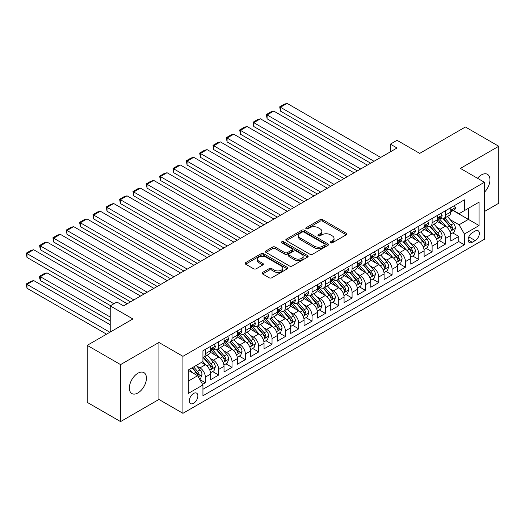 <?xml version="1.0" encoding="UTF-8"?>
<svg xmlns="http://www.w3.org/2000/svg" width="525" height="525" viewBox="0 0 525 525"><rect width="100%" height="100%" fill="white"/><g stroke="black" fill="none" stroke-linecap="round" stroke-linejoin="round"><path stroke-width="0.79" d="M330.507 242.826A1.299 0.748 0 0 0 332.338 242.826L346.251 234.793A1.851 1.07 0 0 0 346.795 234.038A1.851 1.07 0 0 0 346.251 233.284L322.678 219.673A1.851 1.07 0 0 0 320.06 219.673L306.147 227.706A1.299 0.748 0 0 0 305.773 228.237A1.299 0.748 0 0 0 306.147 228.762A1.299 0.748 0 0 0 307.985 228.762L309.783 227.725A5.926 3.419 0 0 1 318.163 227.725L320.125 228.861A5.926 3.419 0 0 1 321.864 231.276A5.926 3.419 0 0 1 320.125 233.697L318.327 234.734A1.299 0.748 0 0 0 317.947 235.266A1.299 0.748 0 0 0 318.327 235.797A1.299 0.748 0 0 0 320.158 235.797L321.963 234.754A5.926 3.419 0 0 1 330.343 234.754L332.305 235.889A5.926 3.419 0 0 1 334.038 238.311A5.926 3.419 0 0 1 332.305 240.726L330.507 241.769A1.299 0.748 0 0 0 330.127 242.294A1.299 0.748 0 0 0 330.507 242.826L330.507 241.769M137.904 392.949A12.075 6.969 120 0 0 145.792 382.312A12.075 6.969 120 0 0 143.942 372.632A12.075 6.969 120 0 0 137.904 373.229A12.075 6.969 120 0 0 130.016 383.873A12.075 6.969 120 0 0 131.867 393.547A12.075 6.969 120 0 0 137.904 392.949M484.411 192.268A12.075 6.969 120 0 0 487.443 174.313A12.075 6.969 120 0 0 481.405 174.91A12.075 6.969 120 0 0 477.494 178.27M193.6 403.305A6.037 3.485 120 0 0 197.544 397.989A6.037 3.485 120 0 0 196.619 393.153A6.037 3.485 120 0 0 193.6 393.448A6.037 3.485 120 0 0 189.656 398.77A6.037 3.485 120 0 0 190.582 403.607A6.037 3.485 120 0 0 193.6 403.305M262.579 272.442A1.851 1.07 0 0 0 262.034 273.197A1.851 1.07 0 0 0 262.579 273.952L269.194 277.771A1.851 1.07 0 0 0 271.812 277.771L287.26 268.846A1.851 1.07 0 0 0 287.805 268.091A1.851 1.07 0 0 0 287.26 267.337L263.694 253.732A1.851 1.07 0 0 0 261.076 253.732L245.621 262.651A1.851 1.07 0 0 0 245.083 263.406A1.851 1.07 0 0 0 245.621 264.16L253.608 268.774A1.851 1.07 0 0 0 256.226 268.774L262.841 264.954A1.851 1.07 0 0 0 263.386 264.2A1.851 1.07 0 0 0 262.841 263.445L258.877 261.155A4.955 2.861 0 0 1 257.427 259.133A4.955 2.861 0 0 1 260.485 256.495A4.955 2.861 0 0 1 265.886 257.112L281.4 266.07A4.955 2.861 0 0 1 282.85 268.091A4.955 2.861 0 0 1 279.792 270.736A4.955 2.861 0 0 1 274.398 270.113L271.812 268.623A1.851 1.07 0 0 0 269.194 268.623L262.579 272.442L262.579 273.952M484.411 211.536L498.75 203.254L498.75 146.258L465.399 127.004L419.711 153.385L397.031 140.293L390.364 144.145L397.031 147.991L123.565 305.878L116.898 302.026L110.224 305.878L110.224 332.062M120.566 364.606L120.566 421.601L158.917 399.459L158.917 342.464L120.566 364.606L87.216 345.352L132.904 318.97L110.224 305.878M158.917 342.464L182.93 356.324L484.411 182.267L484.411 239.262L182.93 413.319L182.93 356.324M498.75 146.258L460.399 168.4L484.411 182.267M309.914 254.257A1.851 1.07 0 0 0 312.533 254.257L327.981 245.339A1.851 1.07 0 0 0 328.525 244.584A1.851 1.07 0 0 0 327.981 243.823L304.415 230.219A1.851 1.07 0 0 0 301.796 230.219L286.342 239.137A1.851 1.07 0 0 0 285.803 239.892A1.851 1.07 0 0 0 286.342 240.653L309.914 254.257M282.345 243.108A1.299 0.748 0 0 1 283.658 243.285L283.658 241.749L307.624 255.583A1.851 1.07 0 0 1 308.162 256.338A1.851 1.07 0 0 1 307.624 257.092L292.169 266.017A1.851 1.07 0 0 1 289.551 266.017L265.985 252.407L265.985 250.898A1.851 1.07 0 0 0 265.44 251.652A1.851 1.07 0 0 0 265.985 252.407M265.985 250.898L272.593 247.078A1.851 1.07 0 0 1 275.218 247.078L284.773 252.597A1.851 1.07 0 0 0 287.392 252.597L291.782 250.064A1.851 1.07 0 0 0 292.32 249.309A1.851 1.07 0 0 0 291.782 248.548L281.827 242.806A1.299 0.748 0 0 1 281.446 242.274A1.299 0.748 0 0 1 282.247 241.585A1.299 0.748 0 0 1 283.658 241.749M120.566 421.601L87.216 402.347L87.216 345.352M202.571 384.339L205.341 382.745L199.802 379.549M196.652 365.945L200.005 367.881A7.547 4.357 60 0 1 205.341 377.121L210.676 374.043L210.676 379.66L218.676 375.04L212.612 371.536M209.993 358.24L213.34 360.176A7.547 4.357 60 0 1 218.676 369.416L224.018 366.338L224.018 371.962L232.017 367.342L225.947 363.838M223.335 350.542L226.682 352.478A7.547 4.357 60 0 1 232.017 361.718L237.352 358.634L237.352 364.258L245.359 359.638L239.288 356.134M236.67 342.838L240.023 344.774A7.547 4.357 60 0 1 245.359 354.014L250.694 350.936L250.694 356.56L258.7 351.934L252.63 348.429M250.012 335.14L253.365 337.07A7.547 4.357 60 0 1 258.7 346.316L264.036 343.232L264.036 348.856L272.035 344.236L265.972 340.732M263.353 327.436L266.7 329.372A7.547 4.357 60 0 1 272.035 338.612L277.377 335.534L277.377 341.152L285.377 336.532L279.307 333.027M276.695 319.738L280.042 321.668A7.547 4.357 60 0 1 285.377 330.908L290.712 327.83L290.712 333.454L298.718 328.834L292.648 325.329M290.03 312.034L293.383 313.97A7.547 4.357 60 0 1 298.718 323.21L304.054 320.125L304.054 325.749L312.06 321.129L305.99 317.625M303.371 304.329L306.725 306.265A7.547 4.357 60 0 1 312.06 315.505L317.395 312.428L317.395 318.052L325.395 313.425L319.331 309.921M316.713 296.632L320.06 298.561A7.547 4.357 60 0 1 325.395 307.808L330.737 304.723L330.737 310.347L338.737 305.727L332.666 302.223M330.054 288.927L333.401 290.863A7.547 4.357 60 0 1 338.737 300.103L344.072 297.025L344.072 302.643L352.078 298.023L346.008 294.518M343.389 281.229L346.743 283.159A7.547 4.357 60 0 1 352.078 292.405L357.413 289.321L357.413 294.945L365.42 290.325L359.349 286.821M356.731 273.525L360.084 275.461A7.547 4.357 60 0 1 365.42 284.701L370.755 281.617L370.755 287.241L378.755 282.621L372.691 279.116M370.072 265.821L373.419 267.757A7.547 4.357 60 0 1 378.755 276.997L384.097 273.919L384.097 279.543L392.096 274.916L386.026 271.412M383.414 258.123L386.761 260.052A7.547 4.357 60 0 1 392.096 269.299L397.432 266.214L397.432 271.838L405.438 267.218L399.367 263.714M396.749 250.418L400.102 252.354A7.547 4.357 60 0 1 405.438 261.594L410.773 258.517L410.773 264.134L418.779 259.514L412.709 256.01M410.091 242.721L413.444 244.65A7.547 4.357 60 0 1 418.779 253.897L424.115 250.812L424.115 256.436L432.114 251.816L426.051 248.312M423.432 235.016L426.779 236.952A7.547 4.357 60 0 1 432.114 246.192L437.456 243.108L437.456 248.732L445.456 244.112L445.456 238.488A7.547 4.357 -120 0 0 440.121 229.248L436.774 227.312M439.386 240.607L445.456 244.112M210.676 374.043A7.547 4.357 -120 0 0 205.341 364.796L201.338 362.486M224.018 366.338A7.547 4.357 -120 0 0 218.676 357.098L210.427 352.334M237.352 358.634A7.547 4.357 -120 0 0 232.017 349.394L223.768 344.63M250.694 350.936A7.547 4.357 -120 0 0 245.359 341.696L237.11 336.932M264.036 343.232A7.547 4.357 -120 0 0 258.7 333.992L250.451 329.228M277.377 335.534A7.547 4.357 -120 0 0 272.035 326.287L263.786 321.53M290.712 327.83A7.547 4.357 -120 0 0 285.377 318.59L277.128 313.825M304.054 320.125A7.547 4.357 -120 0 0 298.718 310.885L290.469 306.121M317.395 312.428A7.547 4.357 -120 0 0 312.06 303.188L303.811 298.423M330.737 304.723A7.547 4.357 -120 0 0 325.395 295.483L317.146 290.719M344.072 297.025A7.547 4.357 -120 0 0 338.737 287.779L330.488 283.021M357.413 289.321A7.547 4.357 -120 0 0 352.078 280.081L343.829 275.317M370.755 281.617A7.547 4.357 -120 0 0 365.42 272.377L357.171 267.612M384.097 273.919A7.547 4.357 -120 0 0 378.755 264.679L370.506 259.914M397.432 266.214A7.547 4.357 -120 0 0 392.096 256.974L383.847 252.21M410.773 258.517A7.547 4.357 -120 0 0 405.438 249.27L397.189 244.512M424.115 250.812A7.547 4.357 -120 0 0 418.779 241.572L410.53 236.808M437.456 243.108A7.547 4.357 -120 0 0 432.114 233.868L423.865 229.103M475.204 231.02L472.27 232.713A5.847 3.38 120 0 0 468.451 237.864A5.847 3.38 120 0 0 469.343 242.557A5.847 3.38 120 0 0 472.27 242.261L475.204 240.568A5.847 3.38 120 0 0 479.023 235.417A5.847 3.38 120 0 0 478.131 230.731A5.847 3.38 120 0 0 475.204 231.02M188.265 381.124L197.603 375.736L202.939 384.976L202.939 395.758L464.402 244.808L464.402 234.025L459.067 224.779L450.109 219.614M202.939 384.976L188.265 393.448L188.265 370.033L202.939 361.561L202.939 350.779L464.402 199.828L464.402 210.61L479.076 202.138L479.076 225.553L464.402 234.025M213.275 349.046L213.34 349.086A7.547 4.357 60 0 0 217.114 349.46L222.449 346.382A7.547 4.357 -120 0 0 224.018 342.923L224.018 338.612M226.61 341.342L226.682 341.388A7.547 4.357 60 0 0 230.455 341.755L235.791 338.678A7.547 4.357 -120 0 0 237.352 335.226L237.352 330.908M239.951 333.644L240.023 333.683A7.547 4.357 60 0 0 243.797 334.058L249.132 330.973A7.547 4.357 -120 0 0 250.694 327.521L250.694 323.21M253.293 325.94L253.365 325.979A7.547 4.357 60 0 0 257.138 326.353L262.474 323.275A7.547 4.357 -120 0 0 264.036 319.817L264.036 315.505M266.634 318.242L266.7 318.281A7.547 4.357 60 0 0 270.473 318.655L275.809 315.571A7.547 4.357 -120 0 0 277.377 312.119L277.377 307.808M279.969 310.537L280.042 310.577A7.547 4.357 60 0 0 283.815 310.951L289.15 307.873A7.547 4.357 -120 0 0 290.712 304.415L290.712 300.103M293.311 302.833L293.383 302.879A7.547 4.357 60 0 0 297.157 303.253L302.492 300.169A7.547 4.357 -120 0 0 304.054 296.717L304.054 292.399M306.652 295.135L306.725 295.175A7.547 4.357 60 0 0 310.498 295.549L315.833 292.464A7.547 4.357 -120 0 0 317.395 289.012L317.395 284.701M319.994 287.431L320.06 287.47A7.547 4.357 60 0 0 323.833 287.844L329.168 284.767A7.547 4.357 -120 0 0 330.737 281.308L330.737 276.997M333.329 279.733L333.401 279.772A7.547 4.357 60 0 0 337.175 280.147L342.51 277.062A7.547 4.357 -120 0 0 344.072 273.61L344.072 269.299M346.671 272.029L346.743 272.068A7.547 4.357 60 0 0 350.516 272.442L355.852 269.364A7.547 4.357 -120 0 0 357.413 265.906L357.413 261.594M360.012 264.324L360.084 264.37A7.547 4.357 60 0 0 363.858 264.744L369.193 261.66A7.547 4.357 -120 0 0 370.755 258.208L370.755 253.89M373.354 256.627L373.419 256.666A7.547 4.357 60 0 0 377.193 257.04L382.528 253.956A7.547 4.357 -120 0 0 384.097 250.504L384.097 246.192M386.689 248.922L386.761 248.962A7.547 4.357 60 0 0 390.534 249.336L395.87 246.258A7.547 4.357 -120 0 0 397.432 242.799L397.432 238.488M400.03 241.224L400.102 241.264A7.547 4.357 60 0 0 403.876 241.638L409.211 238.553A7.547 4.357 -120 0 0 410.773 235.102L410.773 230.79M413.372 233.52L413.444 233.559A7.547 4.357 60 0 0 417.217 233.933L422.553 230.856A7.547 4.357 -120 0 0 424.115 227.397L424.115 223.086M426.713 225.816L426.779 225.862A7.547 4.357 60 0 0 430.553 226.236L435.888 223.151A7.547 4.357 -120 0 0 437.456 219.699L437.456 215.381M202.939 389.288L458.798 241.572L458.798 236.407L450.791 241.034L450.791 235.41A7.547 4.357 -120 0 0 445.456 226.17L437.207 221.406M440.048 218.118L440.121 218.157A7.547 4.357 -120 0 0 443.894 218.531A7.547 4.357 -120 0 0 445.456 215.079L445.456 210.761M443.894 218.531L449.229 215.453A7.547 4.357 -120 0 0 450.791 211.995L450.791 207.683M205.341 349.394L205.341 353.706A7.547 4.357 60 0 1 203.779 357.164A7.547 4.357 60 0 1 202.939 357.466M203.779 357.164L209.114 354.08A7.547 4.357 -120 0 0 210.676 350.628L210.676 346.316M218.676 341.69L218.676 346.008A7.547 4.357 60 0 1 217.114 349.46M232.017 333.992L232.017 338.303A7.547 4.357 60 0 1 230.455 341.755M245.359 326.287L245.359 330.599A7.547 4.357 60 0 1 243.797 334.058M258.7 318.59L258.7 322.901A7.547 4.357 60 0 1 257.138 326.353M272.035 310.885L272.035 315.197A7.547 4.357 60 0 1 270.473 318.655M285.377 303.181L285.377 307.499A7.547 4.357 60 0 1 283.815 310.951M298.718 295.483L298.718 299.795A7.547 4.357 60 0 1 297.157 303.253M312.06 287.779L312.06 292.097A7.547 4.357 60 0 1 310.498 295.549M325.395 280.081L325.395 284.392A7.547 4.357 60 0 1 323.833 287.844M338.737 272.377L338.737 276.688A7.547 4.357 60 0 1 337.175 280.147M352.078 264.672L352.078 268.99A7.547 4.357 60 0 1 350.516 272.442M365.42 256.974L365.42 261.286A7.547 4.357 60 0 1 363.858 264.744M378.755 249.27L378.755 253.588A7.547 4.357 60 0 1 377.193 257.04M392.096 241.572L392.096 245.884A7.547 4.357 60 0 1 390.534 249.336M405.438 233.868L405.438 238.179A7.547 4.357 60 0 1 403.876 241.638M418.779 226.163L418.779 230.482A7.547 4.357 60 0 1 417.217 233.933M432.114 218.466L432.114 222.777A7.547 4.357 60 0 1 430.553 226.236M432.114 246.192L432.114 251.816M418.779 253.897L418.779 259.514M405.438 261.594L405.438 267.218M392.096 269.299L392.096 274.916M378.755 276.997L378.755 282.621M365.42 284.701L365.42 290.325M352.078 292.405L352.078 298.023M338.737 300.103L338.737 305.727M325.395 307.808L325.395 313.425M312.06 315.505L312.06 321.129M298.718 323.21L298.718 328.834M285.377 330.908L285.377 336.532M272.035 338.612L272.035 344.236M258.7 346.316L258.7 351.934M245.359 354.014L245.359 359.638M232.017 361.718L232.017 367.342M218.676 369.416L218.676 375.04M205.341 377.121L205.341 382.745M197.603 375.736L188.265 370.342M459.067 224.779L468.398 219.391L468.398 208.3L479.076 202.138M453.121 210.571L479.076 225.553M453.39 210.413L459.067 213.688L464.402 210.61M158.917 399.459L182.93 413.319M390.364 144.145L390.364 151.843M452.727 232.903L458.798 236.407M458.798 241.572L464.402 244.808M331.026 243.009L332.305 242.268A5.926 3.419 0 0 0 334.038 239.846L334.038 238.311M321.864 231.276L321.864 232.818A5.926 3.419 0 0 1 320.125 235.239L318.846 235.974M346.251 233.284L346.251 234.793L322.678 221.215A1.851 1.07 0 0 0 320.06 221.215L306.666 228.946M327.961 245.352L304.415 231.761A1.851 1.07 0 0 0 301.796 231.761L286.368 240.667M324.713 245.109A1.299 0.748 0 0 0 325.093 244.584A1.299 0.748 0 0 0 324.713 244.053L304.021 232.109A1.299 0.748 0 0 0 302.19 232.109L300.287 233.205A5.926 3.419 0 0 0 298.554 235.627A5.926 3.419 0 0 0 300.287 238.042L314.429 246.205A5.926 3.419 0 0 0 322.809 246.205L324.713 245.109L324.713 246.652A1.299 0.748 0 0 0 325.093 246.12L325.093 244.584M298.554 235.627L298.554 237.162A5.926 3.419 0 0 0 300.287 239.584L300.287 238.042M324.713 246.652L322.809 247.748A5.926 3.419 0 0 1 314.429 247.748L300.287 239.584M266.011 252.42L272.593 248.62L272.593 247.078M292.32 249.309L292.32 250.845A1.851 1.07 0 0 1 291.782 251.606L287.392 254.133A1.851 1.07 0 0 1 284.773 254.133L275.218 248.62A1.851 1.07 0 0 0 272.593 248.62M283.658 243.285L307.598 257.106M294.689 258.32A4.955 2.861 0 0 0 300.09 258.943A4.955 2.861 0 0 0 303.148 256.298A4.955 2.861 0 0 0 301.698 254.277L296.231 251.121A1.851 1.07 0 0 0 293.613 251.121L289.223 253.654A1.851 1.07 0 0 0 288.684 254.408A1.851 1.07 0 0 0 289.223 255.163L294.689 258.32L294.689 259.862A4.955 2.861 0 0 0 300.09 260.485A4.955 2.861 0 0 0 303.148 257.841L303.148 256.298M288.684 254.408L288.684 255.951A1.851 1.07 0 0 0 289.223 256.705L289.223 255.163M294.689 259.862L289.223 256.705M282.85 268.091L282.85 269.633A4.955 2.861 0 0 1 279.792 272.278A4.955 2.861 0 0 1 274.398 271.655L271.812 270.165A1.851 1.07 0 0 0 269.194 270.165L262.605 273.965M257.427 259.133L257.427 260.676A4.955 2.861 0 0 0 258.877 262.697L258.877 261.155M262.841 263.445L262.841 264.954L258.877 262.697M287.234 268.866L263.694 255.268A1.851 1.07 0 0 0 261.076 255.268L245.648 264.173L245.621 262.651M450.68 234.091L454.125 232.096L455.464 228.244A5.001 2.888 -120 0 0 453.515 223.552L447.418 216.497M446.197 226.656L439.235 218.59M280.442 141.907L344.006 178.612L253.765 126.505L253.03 122.233L257.696 119.536L260.433 118.807L253.765 122.653L253.765 126.505M442.234 224.306L438.191 219.627A11.977 6.917 -120 0 0 437.817 219.207M443.212 218.8L449.38 225.94A5.001 2.888 60 0 1 451.159 229.386L451.526 229.976L452.202 229.884L452.76 228.46A5.001 2.888 -120 0 0 450.982 225.015L444.885 217.96M443.579 218.689L450.201 226.354A2.546 1.47 60 0 1 450.844 227.351L452.76 228.46M374.023 161.28L280.442 107.251L280.442 111.103L370.689 163.203M454.328 205.643L455.464 207.605A5.001 2.888 60 0 1 454.427 209.816L451.894 211.28A5.001 2.888 -120 0 0 452.76 210.131L452.655 209.685M380.691 157.428L287.109 103.399L280.442 107.251L279.707 106.831L284.379 104.134L287.109 103.399M450.962 211.516L450.982 211.516A5.001 2.888 -120 0 0 451.894 211.28M452.117 209.757L452.76 210.131C452.445 209.377 451.913 209.685 451.159 211.05A5.001 2.888 60 0 1 450.791 211.765M280.442 111.103L279.707 106.831M437.338 241.789L440.79 239.8L442.122 235.948A5.001 2.888 -120 0 0 440.173 231.256L434.077 224.195M432.856 234.353L425.893 226.288M267.1 149.612L330.665 186.309L240.424 134.21L239.689 129.931L244.355 127.24L247.091 126.505L240.424 130.357L240.424 134.21M428.892 232.011L424.85 227.325A11.977 6.917 -120 0 0 424.482 226.912M429.877 226.505L436.039 233.645A5.001 2.888 60 0 1 437.824 237.083L438.185 237.681L438.861 237.582L439.425 236.158A5.001 2.888 -120 0 0 437.64 232.719L431.543 225.658M430.238 226.387L436.859 234.058A2.546 1.47 60 0 1 437.502 235.056L439.425 236.158M424.003 249.493L427.448 247.498L428.781 243.652A5.001 2.888 -120 0 0 426.832 238.954L420.742 231.899M419.521 242.058L412.552 233.993M253.765 157.316L317.33 194.014L227.082 141.907L226.347 137.635L231.02 134.938L233.75 134.21L227.082 138.062L227.082 141.907M415.557 239.708L411.508 235.029A11.977 6.917 -120 0 0 411.141 234.609M416.535 234.202L422.697 241.343A5.001 2.888 60 0 1 424.482 244.788L424.843 245.378L425.519 245.287L426.083 243.863A5.001 2.888 -120 0 0 424.298 240.417L418.202 233.363M416.896 234.091L423.524 241.756A2.546 1.47 60 0 1 424.161 242.753L426.083 243.863M410.662 257.191L414.107 255.202L415.439 251.35A5.001 2.888 -120 0 0 413.497 246.658L407.4 239.603M406.179 249.762L399.21 241.697M240.424 165.014L303.988 201.712L213.741 149.612L213.006 145.34L217.678 142.643L220.415 141.907L213.741 145.76L213.741 149.612M402.216 247.413L398.173 242.734A11.977 6.917 -120 0 0 397.799 242.314M403.193 241.907L409.362 249.047A5.001 2.888 60 0 1 411.141 252.486L411.508 253.083L412.184 252.984L412.742 251.567A5.001 2.888 -120 0 0 410.963 248.122L404.867 241.067M403.554 241.789L410.183 249.46A2.546 1.47 60 0 1 410.826 250.458L412.742 251.567M397.32 264.895L400.765 262.907L402.104 259.055A5.001 2.888 -120 0 0 400.155 254.356L394.058 247.301M392.838 257.46L385.875 249.395M227.082 172.718L290.647 209.416L200.406 157.316L199.671 153.037L204.337 150.34L207.073 149.612L200.406 153.464L200.406 157.316M388.874 255.111L384.832 250.432A11.977 6.917 -120 0 0 384.458 250.018M389.852 249.611L396.021 256.745A5.001 2.888 60 0 1 397.799 260.19L398.167 260.781L398.842 260.689L399.4 259.265A5.001 2.888 -120 0 0 397.622 255.819L391.525 248.765M390.219 249.493L396.841 257.165A2.546 1.47 60 0 1 397.484 258.156L399.4 259.265M360.682 168.984L267.1 114.955L267.1 118.807L357.348 170.907M440.987 213.34L442.122 215.309A5.001 2.888 60 0 1 441.085 217.521L438.552 218.984A5.001 2.888 -120 0 0 439.425 217.829L439.32 217.389M367.349 165.132L273.774 111.103L267.1 114.955L266.365 114.529L271.038 111.832L273.774 111.103M437.62 219.214L437.64 219.214A5.001 2.888 -120 0 0 438.552 218.984M438.775 217.455L439.425 217.829C439.11 217.081 438.572 217.383 437.824 218.754A5.001 2.888 60 0 1 437.456 219.463M267.1 118.807L266.365 114.529M347.34 176.682L253.03 122.233M427.645 221.045L428.781 223.007A5.001 2.888 60 0 1 427.744 225.218L425.211 226.682A5.001 2.888 -120 0 0 426.083 225.533L425.978 225.087M354.014 172.83L260.433 118.807M424.279 226.918L424.298 226.918A5.001 2.888 -120 0 0 425.211 226.682M425.44 225.159L426.083 225.533C425.768 224.779 425.237 225.087 424.482 226.459A5.001 2.888 60 0 1 424.115 227.168M334.005 184.387L239.689 129.931M414.31 228.749L415.439 230.711A5.001 2.888 60 0 1 414.409 232.923L411.869 234.386A5.001 2.888 -120 0 0 412.742 233.231L412.637 232.792M340.673 180.534L247.091 126.505M410.937 234.623L410.963 234.623A5.001 2.888 -120 0 0 411.869 234.386M412.099 232.864L412.742 233.231C412.427 232.483 411.895 232.792 411.141 234.157A5.001 2.888 60 0 1 410.773 234.872M320.663 192.084L226.347 137.635M400.969 236.447L402.104 238.409A5.001 2.888 60 0 1 401.067 240.627L398.534 242.091A5.001 2.888 -120 0 0 399.4 240.936L399.295 240.489M327.331 188.239L233.75 134.21M397.602 242.32L397.622 242.32A5.001 2.888 -120 0 0 398.534 242.091M398.757 240.562L399.4 240.936C399.085 240.181 398.554 240.489 397.799 241.861A5.001 2.888 60 0 1 397.432 242.57M383.978 272.593L387.43 270.605L388.762 266.752A5.001 2.888 -120 0 0 386.813 262.06L380.717 255.006M379.496 265.164L372.533 257.099M213.741 180.416L277.305 217.12L187.064 165.014L186.329 160.742L190.995 158.045L193.732 157.316L187.064 161.162L187.064 165.014M375.533 262.815L371.49 258.136A11.977 6.917 -120 0 0 371.123 257.716M376.517 257.309L382.679 264.449A5.001 2.888 60 0 1 384.464 267.894L384.825 268.485L385.501 268.393L386.065 266.969A5.001 2.888 -120 0 0 384.28 263.524L378.184 256.469M376.878 257.191L383.499 264.863A2.546 1.47 60 0 1 384.142 265.86L386.065 266.969M307.322 199.789L213.006 145.34M387.627 244.151L388.762 246.113A5.001 2.888 60 0 1 387.726 248.325L385.192 249.788A5.001 2.888 -120 0 0 386.065 248.64L385.96 248.194M313.989 195.937L220.415 141.907M384.261 250.025L384.28 250.025A5.001 2.888 -120 0 0 385.192 249.788M385.416 248.266L386.065 248.64C385.75 247.885 385.212 248.194 384.464 249.559A5.001 2.888 60 0 1 384.097 250.274M370.643 280.298L374.089 278.309L375.421 274.457A5.001 2.888 -120 0 0 373.472 269.765L367.382 262.703M366.161 272.862L359.192 264.797M200.406 188.121L263.97 224.818L173.723 172.718L172.988 168.44L177.66 165.749L180.39 165.014L173.723 168.866L173.723 172.718M362.197 270.519L358.148 265.834A11.977 6.917 -120 0 0 357.781 265.42M363.175 265.013L369.337 272.147A5.001 2.888 60 0 1 371.123 275.592L371.483 276.189L372.159 276.091L372.724 274.667A5.001 2.888 -120 0 0 370.939 271.228L364.842 264.167M363.536 264.895L370.164 272.567A2.546 1.47 60 0 1 370.801 273.564L372.724 274.667M293.98 207.493L199.671 153.037M374.286 251.849L375.421 253.818A5.001 2.888 60 0 1 374.384 256.029L371.851 257.493A5.001 2.888 -120 0 0 372.724 256.338L372.619 255.898M300.654 203.641L207.073 149.612M370.919 257.723L370.939 257.723A5.001 2.888 -120 0 0 371.851 257.493M372.081 255.964L372.724 256.338C372.409 255.583 371.877 255.892 371.123 257.263A5.001 2.888 60 0 1 370.755 257.972M357.302 288.002L360.747 286.007L362.079 282.161A5.001 2.888 -120 0 0 360.137 277.463L354.04 270.408M352.82 280.567L345.85 272.501M187.064 195.825L250.628 232.523L160.381 180.416L159.646 176.144L164.318 173.447L167.055 172.718L160.381 176.571L160.381 180.416M348.856 278.217L344.813 273.538A11.977 6.917 -120 0 0 344.439 273.118M349.834 272.711L356.002 279.851A5.001 2.888 60 0 1 357.781 283.297L358.148 283.887L358.824 283.795L359.382 282.371A5.001 2.888 -120 0 0 357.604 278.926L351.507 271.871M350.195 272.6L356.823 280.265A2.546 1.47 60 0 1 357.466 281.262L359.382 282.371M280.645 215.191L186.329 160.742M360.951 259.553L362.079 261.516A5.001 2.888 60 0 1 361.049 263.727L358.509 265.191A5.001 2.888 -120 0 0 359.382 264.042L359.277 263.596M287.313 211.339L193.732 157.316M357.577 265.427L357.604 265.427A5.001 2.888 -120 0 0 358.509 265.191M358.739 263.668L359.382 264.042C359.067 263.287 358.536 263.596 357.781 264.967A5.001 2.888 60 0 1 357.413 265.676M343.96 295.7L347.406 293.711L348.744 289.859A5.001 2.888 -120 0 0 346.795 285.167L340.699 278.112M339.478 288.271L332.515 280.206M173.723 203.523L237.287 240.22L147.046 188.121L146.311 183.848L150.977 181.151L153.713 180.416L147.046 184.268L147.046 188.121M335.514 285.922L331.472 281.243A11.977 6.917 -120 0 0 331.098 280.822M336.492 280.416L342.661 287.556A5.001 2.888 60 0 1 344.439 290.994L344.807 291.592L345.483 291.493L346.041 290.076A5.001 2.888 -120 0 0 344.262 286.63L338.166 279.576M336.86 280.298L343.481 287.969A2.546 1.47 60 0 1 344.124 288.967L346.041 290.076M267.304 222.895L172.988 168.44M347.609 267.258L348.744 269.22A5.001 2.888 60 0 1 347.708 271.432L345.174 272.895A5.001 2.888 -120 0 0 346.041 271.74L345.936 271.3M273.971 219.043L180.39 165.014M344.242 273.131L344.262 273.131A5.001 2.888 -120 0 0 345.174 272.895M345.398 271.373L346.041 271.74C345.726 270.992 345.194 271.3 344.439 272.665A5.001 2.888 60 0 1 344.072 273.381M330.619 303.404L334.071 301.416L335.403 297.563A5.001 2.888 -120 0 0 333.454 292.865L327.357 285.81M326.137 295.969L319.174 287.903M160.381 211.227L223.945 247.925L133.704 195.825L132.969 191.546L137.635 188.849L140.372 188.121L133.704 191.973L133.704 195.825M322.173 293.619L318.13 288.94A11.977 6.917 -120 0 0 317.763 288.527M323.157 288.12L329.319 295.253A5.001 2.888 60 0 1 331.104 298.699L331.465 299.289L332.141 299.197L332.706 297.773A5.001 2.888 -120 0 0 330.921 294.328L324.824 287.273M323.518 288.002L330.14 295.673A2.546 1.47 60 0 1 330.783 296.664L332.706 297.773M253.962 230.593L159.646 176.144M334.267 274.956L335.403 276.918A5.001 2.888 60 0 1 334.366 279.136L331.833 280.599A5.001 2.888 -120 0 0 332.706 279.444L332.601 278.998M260.63 226.748L167.055 172.718M330.901 280.829L330.921 280.829A5.001 2.888 -120 0 0 331.833 280.599M332.056 279.07L332.706 279.444C332.391 278.69 331.853 278.998 331.104 280.37A5.001 2.888 60 0 1 330.737 281.078M317.284 311.102L320.729 309.113L322.061 305.261A5.001 2.888 -120 0 0 320.112 300.569L314.022 293.514M312.802 303.673L305.832 295.608M147.046 218.925L210.61 255.629L120.363 203.523L119.628 199.251L124.3 196.553L127.03 195.825L120.363 199.671L120.363 203.523M308.838 301.324L304.789 296.645A11.977 6.917 -120 0 0 304.421 296.225M309.816 295.818L315.978 302.958A5.001 2.888 60 0 1 317.763 306.403L318.124 306.994L318.8 306.895L319.364 305.478A5.001 2.888 -120 0 0 317.579 302.033L311.483 294.978M310.177 295.7L316.805 303.371A2.546 1.47 60 0 1 317.441 304.369L319.364 305.478M240.621 238.298L146.311 183.848M320.926 282.66L322.061 284.622A5.001 2.888 60 0 1 321.024 286.834L318.491 288.297A5.001 2.888 -120 0 0 319.364 287.149L319.259 286.702M247.295 234.445L153.713 180.416M317.559 288.533L317.579 288.533A5.001 2.888 -120 0 0 318.491 288.297M318.721 286.775L319.364 287.149C319.049 286.394 318.517 286.702 317.763 288.067A5.001 2.888 60 0 1 317.395 288.783M303.942 318.806L307.387 316.818L308.72 312.966A5.001 2.888 -120 0 0 306.777 308.273L300.681 301.212M299.46 311.371L292.491 303.306M133.704 226.629L197.269 263.327L107.021 211.227L106.286 206.948L110.959 204.258L113.695 203.523L107.021 207.375L107.021 211.227M295.496 309.028L291.454 304.342A11.977 6.917 -120 0 0 291.08 303.929M296.474 303.522L302.643 310.656A5.001 2.888 60 0 1 304.421 314.101L304.789 314.698L305.465 314.6L306.022 313.176A5.001 2.888 -120 0 0 304.244 309.737L298.147 302.676M296.835 303.404L303.463 311.076A2.546 1.47 60 0 1 304.106 312.073L306.022 313.176M227.286 246.002L132.969 191.546M307.591 290.358L308.72 292.327A5.001 2.888 60 0 1 307.689 294.538L305.15 296.002A5.001 2.888 -120 0 0 306.022 294.847L305.918 294.407M233.953 242.15L140.372 188.121M304.218 296.231L304.244 296.231A5.001 2.888 -120 0 0 305.15 296.002M305.379 294.473L306.022 294.847C305.707 294.092 305.176 294.4 304.421 295.772A5.001 2.888 60 0 1 304.054 296.481M290.601 326.511L294.046 324.516L295.385 320.67A5.001 2.888 -120 0 0 293.436 315.971L287.339 308.917M286.118 319.075L279.156 311.01M120.363 234.334L183.927 271.031L93.686 218.925L92.951 214.653L97.617 211.956L100.354 211.227L93.686 215.079L93.686 218.925M282.155 316.726L278.112 312.047A11.977 6.917 -120 0 0 277.738 311.627M283.132 311.22L289.301 318.36A5.001 2.888 60 0 1 291.08 321.805L291.447 322.396L292.123 322.304L292.681 320.88A5.001 2.888 -120 0 0 290.902 317.435L284.806 310.38M283.5 311.108L290.122 318.773A2.546 1.47 60 0 1 290.765 319.771L292.681 320.88M213.944 253.7L119.628 199.251M294.249 298.062L295.385 300.024A5.001 2.888 60 0 1 294.348 302.236L291.815 303.699A5.001 2.888 -120 0 0 292.681 302.551L292.576 302.105M220.612 249.848L127.03 195.825M290.883 303.936L290.902 303.936A5.001 2.888 -120 0 0 291.815 303.699M292.038 302.177L292.681 302.551C292.366 301.796 291.834 302.105 291.08 303.476A5.001 2.888 60 0 1 290.712 304.185M200.602 261.404L106.286 206.948M280.908 305.767L282.043 307.729A5.001 2.888 60 0 1 281.006 309.94L278.473 311.404A5.001 2.888 -120 0 0 279.346 310.249L279.241 309.809M207.27 257.552L113.695 203.523M277.541 311.64L277.561 311.64A5.001 2.888 -120 0 0 278.473 311.404M278.696 309.881L279.346 310.249C279.031 309.501 278.493 309.809 277.745 311.174A5.001 2.888 60 0 1 277.377 311.889M187.261 269.102L92.951 214.653M267.566 313.464L268.702 315.427A5.001 2.888 60 0 1 267.665 317.645L265.132 319.108A5.001 2.888 -120 0 0 266.004 317.953L265.899 317.507M193.935 265.25L100.354 211.227M264.2 319.338L264.219 319.338A5.001 2.888 -120 0 0 265.132 319.108M265.361 317.579L266.004 317.953C265.689 317.198 265.158 317.507 264.403 318.878A5.001 2.888 60 0 1 264.036 319.587M277.259 334.208L280.711 332.22L282.043 328.368A5.001 2.888 -120 0 0 280.094 323.676L273.998 316.621M272.777 326.78L265.814 318.714M107.021 242.032L170.586 278.729L80.345 226.629L79.61 222.357L84.276 219.66L87.012 218.925L80.345 222.777L80.345 226.629M268.813 324.43L264.771 319.745A11.977 6.917 -120 0 0 264.403 319.331M269.798 318.924L275.96 326.064A5.001 2.888 60 0 1 277.745 329.503L278.106 330.1L278.782 330.002L279.346 328.584A5.001 2.888 -120 0 0 277.561 325.139L271.464 318.084M270.158 318.806L276.78 326.478A2.546 1.47 60 0 1 277.423 327.475L279.346 328.584M263.924 341.913L267.369 339.924L268.702 336.072A5.001 2.888 -120 0 0 266.752 331.373L260.662 324.319M259.442 334.478L252.473 326.412M93.686 249.736L157.251 286.433L67.003 234.334L66.268 230.055L70.941 227.358L73.671 226.629L67.003 230.482L67.003 234.334M255.478 332.128L251.429 327.449A11.977 6.917 -120 0 0 251.062 327.036M256.456 326.629L262.618 333.762A5.001 2.888 60 0 1 264.403 337.208L264.764 337.798L265.44 337.706L266.004 336.282A5.001 2.888 -120 0 0 264.219 332.837L258.123 325.782M256.817 326.511L263.445 334.182A2.546 1.47 60 0 1 264.082 335.173L266.004 336.282M250.582 349.611L254.028 347.622L255.36 343.77A5.001 2.888 -120 0 0 253.418 339.078L247.321 332.023M246.1 342.182L239.131 334.117M80.345 257.434L143.909 294.138L53.662 242.032L52.927 237.759L57.599 235.062L60.336 234.334L53.662 238.179L53.662 242.032M242.137 339.833L238.094 335.153A11.977 6.917 -120 0 0 237.72 334.733M243.114 334.327L249.283 341.467A5.001 2.888 60 0 1 251.062 344.912L251.429 345.502L252.105 345.404L252.663 343.987A5.001 2.888 -120 0 0 250.884 340.541L244.788 333.487M243.475 334.208L250.103 341.88A2.546 1.47 60 0 1 250.747 342.877L252.663 343.987M173.926 276.806L79.61 222.357M254.231 321.169L255.36 323.131A5.001 2.888 60 0 1 254.33 325.342L251.79 326.806A5.001 2.888 -120 0 0 252.663 325.658L252.558 325.211M180.593 272.954L87.012 218.925M250.858 327.042L250.884 327.042A5.001 2.888 -120 0 0 251.79 326.806M252.02 325.283L252.663 325.658C252.348 324.903 251.816 325.211 251.062 326.576A5.001 2.888 60 0 1 250.694 327.292M237.241 357.315L240.686 355.327L242.025 351.474A5.001 2.888 -120 0 0 240.076 346.782L233.979 339.721M232.759 349.88L225.796 341.814M67.003 265.138L130.567 301.836L40.327 249.736L39.592 245.457L44.258 242.767L46.994 242.032L40.327 245.884L40.327 249.736M228.795 347.537L224.752 342.851A11.977 6.917 -120 0 0 224.378 342.438M229.773 342.031L235.942 349.164A5.001 2.888 60 0 1 237.72 352.61L238.088 353.207L238.763 353.108L239.321 351.684A5.001 2.888 -120 0 0 237.543 348.246L231.446 341.184M230.14 341.913L236.762 349.584A2.546 1.47 60 0 1 237.405 350.582L239.321 351.684M160.584 284.504L66.268 230.055M240.89 328.867L242.025 330.835A5.001 2.888 60 0 1 240.988 333.047L238.455 334.51A5.001 2.888 -120 0 0 239.321 333.355L239.216 332.916M167.252 280.658L73.671 226.629M237.523 334.74L237.543 334.74A5.001 2.888 -120 0 0 238.455 334.51M238.678 332.981L239.321 333.355C239.006 332.601 238.475 332.909 237.72 334.281A5.001 2.888 60 0 1 237.352 334.989M223.899 365.019L227.351 363.024L228.683 359.179A5.001 2.888 -120 0 0 226.734 354.48L220.638 347.425M219.417 357.584L212.454 349.519M53.662 272.842L110.558 305.688L26.985 257.434L26.25 253.162L30.916 250.464L33.653 249.736L26.985 253.588L26.985 257.434M215.453 355.235L211.411 350.556A11.977 6.917 -120 0 0 211.043 350.136M216.438 349.729L222.6 356.869A5.001 2.888 60 0 1 224.385 360.314L224.746 360.905L225.422 360.813L225.986 359.389A5.001 2.888 -120 0 0 224.201 355.943L218.105 348.889M216.799 349.617L223.42 357.282A2.546 1.47 60 0 1 224.063 358.28L225.986 359.389M147.243 292.208L52.927 237.759M227.548 336.571L228.683 338.533A5.001 2.888 60 0 1 227.647 340.745L225.113 342.208A5.001 2.888 -120 0 0 225.986 341.06L225.881 340.613M153.91 288.356L60.336 234.334M224.182 342.444L224.201 342.444A5.001 2.888 -120 0 0 225.113 342.208M225.337 340.686L225.986 341.06C225.671 340.305 225.133 340.613 224.385 341.985A5.001 2.888 60 0 1 224.018 342.694M210.564 372.717L214.01 370.729L215.342 366.877A5.001 2.888 -120 0 0 213.393 362.184L207.303 355.13M110.224 317.048L40.327 276.688L46.994 272.842L110.224 309.343M206.082 365.288L202.886 361.594M40.327 280.54L39.592 277.81L39.592 276.268L40.327 276.688L40.327 280.54L110.224 320.9M202.118 362.939L201.6 362.335M203.096 357.433L209.258 364.573A5.001 2.888 60 0 1 211.043 368.012L211.404 368.609L212.08 368.511L212.645 367.093A5.001 2.888 -120 0 0 210.86 363.648L204.77 356.593M203.457 357.315L210.085 364.987A2.546 1.47 60 0 1 210.722 365.984L212.645 367.093M39.592 276.268L44.258 273.571L46.994 272.842M133.901 299.913L39.592 245.457M214.207 344.275L215.342 346.238A5.001 2.888 60 0 1 214.305 348.449L211.772 349.913A5.001 2.888 -120 0 0 212.645 348.758L212.54 348.318M140.575 296.061L46.994 242.032M210.84 350.149L210.86 350.149A5.001 2.888 -120 0 0 211.772 349.913M212.002 348.39L212.645 348.758C212.33 348.009 211.798 348.318 211.043 349.683A5.001 2.888 60 0 1 210.676 350.398M199.533 379.083L200.668 378.433L202 374.581A5.001 2.888 -120 0 0 200.058 369.882L196.219 365.439M109.889 332.259L26.985 284.392L33.653 280.54L110.224 324.752M192.636 372.868L189.551 369.292M26.985 288.245L26.25 283.966L26.985 284.392L26.985 288.245L106.555 334.182M188.777 370.637L188.265 370.046M192.084 367.828L195.923 372.271A5.001 2.888 60 0 1 197.702 375.716L198.069 376.307L198.745 376.215L199.303 374.791A5.001 2.888 -120 0 0 197.525 371.346L193.686 366.903M192.393 367.651L196.744 372.691A2.546 1.47 60 0 1 197.387 373.682L199.303 374.791M26.25 283.966L30.916 281.275L33.653 280.54M113.892 303.758L26.25 253.162M127.234 303.758L33.653 249.736M200.005 367.881L205.341 364.796M213.34 360.176L218.676 357.098M226.682 352.478L232.017 349.394M240.023 344.774L245.359 341.696M253.365 337.07L258.7 333.992M266.7 329.372L272.035 326.287M280.042 321.668L285.377 318.59M293.383 313.97L298.718 310.885M306.725 306.265L312.06 303.188M320.06 298.561L325.395 295.483M333.401 290.863L338.737 287.779M346.743 283.159L352.078 280.081M360.084 275.461L365.42 272.377M373.419 267.757L378.755 264.679M386.761 260.052L392.096 256.974M400.102 252.354L405.438 249.27M413.444 244.65L418.779 241.572M426.779 236.952L432.114 233.868M440.121 229.248L445.456 226.17M445.456 215.079L450.791 211.995M205.341 353.706L210.676 350.628M218.676 346.008L224.018 342.923M232.017 338.303L237.352 335.226M245.359 330.599L250.694 327.521M258.7 322.901L264.036 319.817M272.035 315.197L277.377 312.119M285.377 307.499L290.712 304.415M298.718 299.795L304.054 296.717M312.06 292.097L317.395 289.012M325.395 284.392L330.737 281.308M338.737 276.688L344.072 273.61M352.078 268.99L357.413 265.906M365.42 261.286L370.755 258.208M378.755 253.588L384.097 250.504M392.096 245.884L397.432 242.799M405.438 238.179L410.773 235.102M418.779 230.482L424.115 227.397M432.114 222.777L437.456 219.699M445.456 238.488L450.791 235.41M468.805 236.873L475.204 240.568M468.136 239.879L472.27 242.261M332.305 242.268L332.305 240.726M318.327 235.797L318.327 234.734M320.125 235.239L320.125 233.697M306.147 228.762L306.147 227.706M320.06 221.215L320.06 219.673M322.678 221.215L322.678 219.673M286.342 240.653L286.342 239.137M301.796 231.761L301.796 230.219M304.415 231.761L304.415 230.219M327.981 245.339L327.981 243.823M314.429 247.748L314.429 246.205M322.809 247.748L322.809 246.205M275.218 248.62L275.218 247.078M284.773 254.133L284.773 252.597M287.392 254.133L287.392 252.597M291.782 251.606L291.782 250.064M307.624 257.092L307.624 255.583M269.194 270.165L269.194 268.623M271.812 270.165L271.812 268.623M274.398 271.655L274.398 270.113M261.076 255.268L261.076 253.732M263.694 255.268L263.694 253.732M287.26 268.846L287.26 267.337M449.918 231.525L455.431 228.342M450.982 225.015L453.515 223.552M446.992 227.318L449.38 225.94M455.431 207.546L450.791 210.223M436.577 239.223L442.089 236.047M437.64 232.719L440.173 231.256M433.657 235.016L436.039 233.645M423.235 246.927L428.748 243.744M424.298 240.417L426.832 238.954M420.315 242.721L422.697 241.343M409.9 254.632L415.406 251.449M410.963 248.122L413.497 246.658M406.973 250.418L409.362 249.047M396.559 262.329L402.071 259.147M397.622 255.819L400.155 254.356M393.632 258.123L396.021 256.745M442.089 215.25L437.456 217.927M428.748 222.954L424.115 225.625M415.406 230.652L410.773 233.33M402.071 238.357L397.432 241.034M383.217 270.034L388.73 266.851M384.28 263.524L386.813 262.06M380.297 265.827L382.679 264.449M388.73 246.054L384.097 248.732M369.876 277.732L375.388 274.555M370.939 271.228L373.472 269.765M366.955 273.525L369.337 272.147M375.388 253.759L370.755 256.436M356.541 285.436L362.047 282.253M357.604 278.926L360.137 277.463M353.614 281.229L356.002 279.851M362.047 261.463L357.413 264.134M343.199 293.14L348.712 289.957M344.262 286.63L346.795 285.167M340.272 288.927L342.661 287.556M348.712 269.161L344.072 271.838M329.858 300.838L335.37 297.655M330.921 294.328L333.454 292.865M326.937 296.632L329.319 295.253M335.37 276.865L330.737 279.543M316.516 308.543L322.028 305.36M317.579 302.033L320.112 300.569M313.596 304.336L315.978 302.958M322.028 284.563L317.395 287.241M303.181 316.24L308.687 313.064M304.244 309.737L306.777 308.273M300.254 312.034L302.643 310.656M308.687 292.267L304.054 294.945M289.839 323.945L295.352 320.762M290.902 317.435L293.436 315.971M286.912 319.738L289.301 318.36M295.352 299.972L290.712 302.643M282.01 307.67L277.377 310.347M268.669 315.374L264.036 318.052M276.498 331.649L282.01 328.466M277.561 325.139L280.094 323.676M273.577 327.436L275.96 326.064M263.156 339.347L268.669 336.164M264.219 332.837L266.752 331.373M260.236 335.14L262.618 333.762M249.821 347.051L255.327 343.868M250.884 340.541L253.418 339.078M246.894 342.845L249.283 341.467M255.327 323.072L250.694 325.749M236.48 354.749L241.992 351.573M237.543 348.246L240.076 346.782M233.559 350.542L235.942 349.164M241.992 330.776L237.352 333.454M223.138 362.453L228.651 359.271M224.201 355.943L226.734 354.48M220.218 358.247L222.6 356.869M228.651 338.481L224.018 341.152M209.797 370.158L215.309 366.975M210.86 363.648L213.393 362.184M206.876 365.945L209.258 364.573M215.309 346.178L210.676 348.856M198.233 376.832L201.968 374.673M197.525 371.346L200.058 369.882M193.764 373.518L195.923 372.271"/></g></svg>
